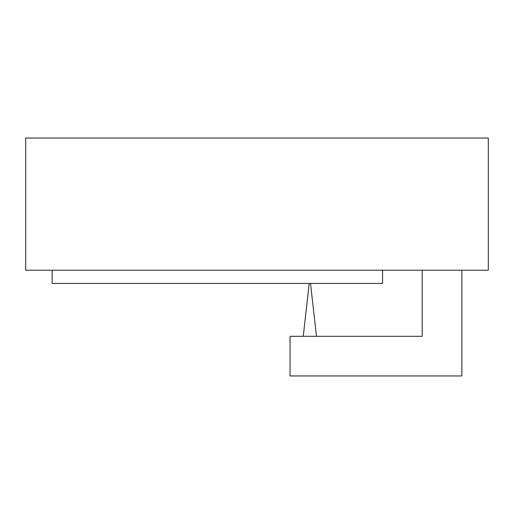<?xml version="1.0" encoding="UTF-8"?>
<svg xmlns="http://www.w3.org/2000/svg" width="514" height="514" viewBox="0 0 514 514"><rect width="100%" height="100%" fill="white"/><g stroke="black" fill="none" stroke-linecap="round" stroke-linejoin="round"><path stroke-width="0.77" d="M422.212 270.216L422.212 336.304L290.044 336.304L290.044 375.952L461.868 375.952L461.868 270.216M25.7 138.048L25.7 270.216L488.3 270.216L488.3 138.048L25.7 138.048M382.564 270.216L382.564 283.432L52.132 283.432L52.132 270.216M309.21 283.432L303.26 336.304M310.527 283.432L316.476 336.304"/></g></svg>

